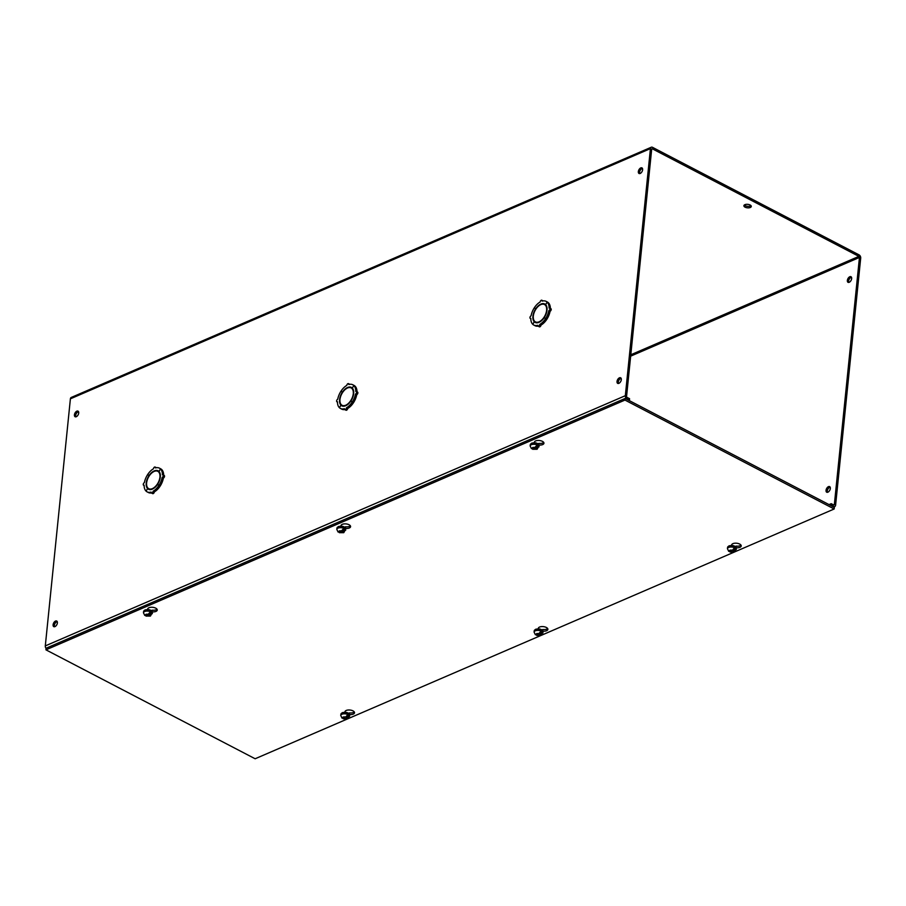 <?xml version="1.0" encoding="UTF-8"?>
<svg xmlns="http://www.w3.org/2000/svg" width="906" height="906" viewBox="0 0 906 906"><rect width="100%" height="100%" fill="white"/><g stroke="black" fill="none" stroke-linecap="round" stroke-linejoin="round"><path stroke-width="1.36" d="M731.776 544.54L731.686 545.457A4.824 2.265 5.8 0 1 731.629 544.993A4.824 2.265 5.8 0 1 732.909 543.657A4.824 2.265 5.8 0 1 738.288 543.532A4.824 2.265 5.8 0 1 741.221 545.967A4.824 2.265 5.8 0 1 739.942 547.315A4.824 2.265 5.8 0 1 736.363 547.756M740.983 545.129A4.824 2.265 5.8 0 1 740.111 545.684A4.824 2.265 5.8 0 1 736.182 546.091L735.298 546.477M534.393 442.74A4.824 2.265 5.8 0 1 534.347 442.275A4.824 2.265 5.8 0 1 535.627 440.939A4.824 2.265 5.8 0 1 541.007 440.814A4.824 2.265 5.8 0 1 543.94 443.249A4.824 2.265 5.8 0 1 542.66 444.597A4.824 2.265 5.8 0 1 539.081 445.039M543.702 442.411A4.824 2.265 5.8 0 1 542.819 442.966A4.824 2.265 5.8 0 1 538.889 443.374L538.005 443.759M534.404 442.74L534.495 441.822M538.436 627.949L538.345 628.866A4.824 2.265 5.8 0 1 538.289 628.402A4.824 2.265 5.8 0 1 539.568 627.054A4.824 2.265 5.8 0 1 544.948 626.929A4.824 2.265 5.8 0 1 547.881 629.376A4.824 2.265 5.8 0 1 546.601 630.712A4.824 2.265 5.8 0 1 543.022 631.165M547.643 628.526A4.824 2.265 5.8 0 1 546.76 629.092A4.824 2.265 5.8 0 1 542.83 629.5L541.947 629.885M341.154 525.231L341.052 526.137A4.824 2.265 5.8 0 1 341.007 525.684A4.824 2.265 5.8 0 1 342.287 524.336A4.824 2.265 5.8 0 1 347.666 524.212A4.824 2.265 5.8 0 1 350.588 526.658A4.824 2.265 5.8 0 1 349.308 527.994A4.824 2.265 5.8 0 1 345.73 528.436M350.35 525.808A4.824 2.265 5.8 0 1 349.478 526.375A4.824 2.265 5.8 0 1 345.548 526.782L344.665 527.167M345.095 711.346L344.993 712.263A4.824 2.265 5.8 0 1 344.948 711.799A4.824 2.265 5.8 0 1 346.228 710.463A4.824 2.265 5.8 0 1 351.607 710.338A4.824 2.265 5.8 0 1 354.529 712.773A4.824 2.265 5.8 0 1 353.249 714.121A4.824 2.265 5.8 0 1 349.671 714.562M354.291 711.935A4.824 2.265 5.8 0 1 353.419 712.49A4.824 2.265 5.8 0 1 349.49 712.897L348.606 713.282M147.803 608.628L147.712 609.545A4.824 2.265 5.8 0 1 147.655 609.081A4.824 2.265 5.8 0 1 148.935 607.745A4.824 2.265 5.8 0 1 154.314 607.62A4.824 2.265 5.8 0 1 157.248 610.055A4.824 2.265 5.8 0 1 155.968 611.403A4.824 2.265 5.8 0 1 152.389 611.844M157.01 609.206A4.824 2.265 5.8 0 1 156.138 609.772A4.824 2.265 5.8 0 1 152.208 610.18L151.325 610.565M625.14 398.447L46.115 648.22L45.946 649.84L624.97 400.067L834.166 508.991L834.324 507.36L625.14 398.447L624.97 400.067M834.166 508.991L255.141 758.764L45.946 649.84M736.182 546.091L736.068 547.19M538.889 443.374L538.787 444.472M542.83 629.5L542.728 630.587M345.548 526.782L345.435 527.87M349.49 712.897L349.376 713.996M152.208 610.18L152.095 611.267M744.879 204.677A3.715 1.744 5.8 0 1 749.024 204.575A3.715 1.744 5.8 0 1 751.278 206.455A3.715 1.744 5.8 0 1 750.293 207.497A3.715 1.744 5.8 0 1 746.148 207.587A3.715 1.744 5.8 0 1 743.894 205.707A3.715 1.744 5.8 0 1 744.879 204.677M744.336 204.994A3.715 1.744 -174.2 0 0 750.44 205.99A3.715 1.744 -174.2 0 0 750.995 205.673M640.769 167.916A3.16 1.801 117.5 0 1 641.946 167.882A3.16 1.801 117.5 0 1 642.445 170.634A3.16 1.801 117.5 0 1 640.202 173.454A3.16 1.801 117.5 0 1 639.024 173.488A3.16 1.801 117.5 0 1 638.526 170.736A3.16 1.801 117.5 0 1 640.769 167.916M639.761 173.59A3.16 1.801 117.5 0 1 639.998 170.804A3.16 1.801 117.5 0 1 642.014 168.561A3.16 1.801 117.5 0 1 642.456 168.425M619.444 377.813A3.16 1.801 117.5 0 1 620.621 377.779A3.16 1.801 117.5 0 1 621.12 380.531A3.16 1.801 117.5 0 1 618.877 383.351A3.16 1.801 117.5 0 1 617.711 383.385A3.16 1.801 117.5 0 1 617.201 380.633A3.16 1.801 117.5 0 1 619.444 377.813M618.447 383.487A3.16 1.801 117.5 0 1 618.673 380.701A3.16 1.801 117.5 0 1 620.689 378.459A3.16 1.801 117.5 0 1 621.131 378.334M76.851 411.165A3.16 1.801 117.5 0 1 78.018 411.143A3.16 1.801 117.5 0 1 78.528 413.895A3.16 1.801 117.5 0 1 76.285 416.715A3.16 1.801 117.5 0 1 75.107 416.737A3.16 1.801 117.5 0 1 74.609 413.985A3.16 1.801 117.5 0 1 76.851 411.165M75.844 416.839A3.16 1.801 117.5 0 1 76.07 414.053A3.16 1.801 117.5 0 1 78.097 411.822A3.16 1.801 117.5 0 1 78.528 411.686M55.526 621.063A3.16 1.801 117.5 0 1 56.704 621.04A3.16 1.801 117.5 0 1 57.203 623.792A3.16 1.801 117.5 0 1 54.96 626.612A3.16 1.801 117.5 0 1 53.782 626.646A3.16 1.801 117.5 0 1 53.284 623.894A3.16 1.801 117.5 0 1 55.526 621.063M54.53 626.748A3.16 1.801 117.5 0 1 54.756 623.951A3.16 1.801 117.5 0 1 56.772 621.72A3.16 1.801 117.5 0 1 57.214 621.584M546.477 319.161L546.748 319.433A13.352 7.61 117.5 0 1 541.029 325.073L539.783 324.427A1.484 0.849 117.5 0 1 538.651 326.16A1.484 0.849 117.5 0 1 538.096 326.171A1.484 0.849 117.5 0 1 537.768 325.299A13.352 7.61 117.5 0 1 533.793 325.061A13.352 7.61 117.5 0 1 532.739 324.291L534.336 321.823L535.593 322.479A10.385 5.912 -62.5 0 0 535.82 322.683M541.029 325.073A1.484 0.849 117.5 0 1 539.897 326.817A1.484 0.849 117.5 0 1 539.342 326.828L538.096 326.171M353.136 402.57L353.397 402.83A13.352 7.61 117.5 0 1 347.689 408.481L346.443 407.825A1.484 0.849 117.5 0 1 345.299 409.569A1.484 0.849 117.5 0 1 344.744 409.58A13.352 7.61 117.5 0 1 341.698 409.104L340.452 408.459A13.352 7.61 117.5 0 1 339.388 407.689L340.996 405.231L342.242 405.877A10.385 5.912 -62.5 0 0 342.479 406.092M347.689 408.481A1.484 0.849 117.5 0 1 346.545 410.214A1.484 0.849 117.5 0 1 345.99 410.225L344.744 409.58A1.484 0.849 117.5 0 1 344.427 408.697A13.352 7.61 117.5 0 1 340.452 408.459M159.784 485.967L160.056 486.239A13.352 7.61 117.5 0 1 154.348 491.879L153.103 491.233A1.484 0.849 117.5 0 1 151.959 492.966A1.484 0.849 117.5 0 1 151.404 492.977A1.484 0.849 117.5 0 1 151.087 492.094A13.352 7.61 117.5 0 1 147.1 491.867A13.352 7.61 117.5 0 1 146.047 491.097L147.655 488.628L148.901 489.285A10.385 5.912 -62.5 0 0 149.139 489.489M154.348 491.879A1.484 0.849 117.5 0 1 153.205 493.611A1.484 0.849 117.5 0 1 152.65 493.634L151.404 492.977M848.786 282.423A3.16 1.801 117.5 0 1 849.013 279.626A3.16 1.801 117.5 0 1 851.04 277.395A3.16 1.801 117.5 0 1 851.47 277.259M849.794 276.738A3.16 1.801 117.5 0 1 850.972 276.715A3.16 1.801 117.5 0 1 851.47 279.467A3.16 1.801 117.5 0 1 849.228 282.287A3.16 1.801 117.5 0 1 848.05 282.321A3.16 1.801 117.5 0 1 847.552 279.569A3.16 1.801 117.5 0 1 849.794 276.738M827.472 492.32A3.16 1.801 117.5 0 1 827.699 489.534A3.16 1.801 117.5 0 1 829.715 487.292A3.16 1.801 117.5 0 1 830.156 487.156M828.469 486.647A3.16 1.801 117.5 0 1 829.647 486.613A3.16 1.801 117.5 0 1 830.145 489.365A3.16 1.801 117.5 0 1 827.903 492.185A3.16 1.801 117.5 0 1 826.725 492.218A3.16 1.801 117.5 0 1 826.227 489.466A3.16 1.801 117.5 0 1 828.469 486.647M859.454 257.451A0.849 0.578 -113.3 0 0 858.911 256.375L652.377 148.844A0.849 0.578 -113.3 0 0 651.674 149.264L626.578 396.341A0.849 0.578 -113.3 0 0 627.122 397.417L629.579 398.697L629.432 400.203L626.975 398.923A2.559 1.733 -113.3 0 1 625.333 395.695L650.429 148.618A2.559 1.733 -113.3 0 1 651.278 147.236A2.559 1.733 -113.3 0 1 652.524 147.338L859.058 254.88A2.559 1.733 -113.3 0 1 860.7 258.097L835.604 505.174A2.559 1.733 -113.3 0 1 834.743 506.556A2.559 1.733 -113.3 0 1 833.509 506.454L831.04 505.174L831.198 503.679L833.656 504.959A0.849 0.578 -113.3 0 0 834.358 504.529L859.454 257.451L630.667 356.149M651.278 147.236L71.257 397.451A2.559 1.733 66.7 0 0 70.396 398.821L45.3 645.91A2.559 1.733 66.7 0 0 46.093 648.413M537.326 322.796A9.796 5.572 117.5 0 1 536.68 322.547L535.435 321.902A9.796 5.572 117.5 0 1 533.283 316.488L533.26 316.862M534.868 321.517A10.385 5.912 -62.5 0 0 535.548 322.434L534.302 321.789L532.683 324.235A13.352 7.61 117.5 0 1 530.825 318.402A1.484 0.849 117.5 0 1 530.27 318.414A1.484 0.849 117.5 0 1 530.033 317.123A1.484 0.849 117.5 0 1 531.086 315.798A13.352 7.61 117.5 0 1 534.359 307.734L535.91 309.105M543.079 300.894A1.484 0.849 117.5 0 1 543.113 300.917L541.833 300.248A1.484 0.849 117.5 0 1 542.15 301.12A13.352 7.61 117.5 0 1 546.125 301.358A13.352 7.61 117.5 0 1 547.19 302.128L545.582 304.597L547.235 302.185A13.352 7.61 117.5 0 1 549.104 308.017A1.484 0.849 117.5 0 1 549.659 308.006A1.484 0.849 117.5 0 1 549.885 309.297A1.484 0.849 117.5 0 1 548.832 310.622A13.352 7.61 117.5 0 1 545.559 318.685L544.313 317.474A10.385 5.912 117.5 0 0 546.964 310.588L546.556 310.758A9.796 5.572 117.5 0 1 539.41 321.653L539.885 321.902M546.125 301.358L547.371 302.015A13.352 7.61 117.5 0 1 548.436 302.785L547.19 302.128M545.344 304.382A10.385 5.912 -62.5 0 0 543.849 304.269M541.822 304.28L541.154 304.484A9.796 5.572 117.5 0 1 544.483 304.518L545.729 305.175A9.796 5.572 117.5 0 1 546.295 305.549M547.235 302.185L548.481 302.83A13.352 7.61 117.5 0 1 550.35 308.368M550.35 308.674A1.484 0.849 117.5 0 1 550.905 308.663A1.484 0.849 117.5 0 1 551.131 309.954A1.484 0.849 117.5 0 1 550.078 311.279A13.352 7.61 117.5 0 1 546.805 319.331L545.559 318.685M538.051 326.149A13.352 7.61 117.5 0 1 535.038 325.707L533.793 325.061M343.974 406.194A9.796 5.572 117.5 0 1 343.34 405.945L342.094 405.299A9.796 5.572 117.5 0 1 339.943 399.897L339.92 400.271M341.528 404.925A10.385 5.912 -62.5 0 0 342.208 405.843L340.962 405.186L339.342 407.643A13.352 7.61 117.5 0 1 337.474 401.8A1.484 0.849 117.5 0 1 336.93 401.811A1.484 0.849 117.5 0 1 336.692 400.52A1.484 0.849 117.5 0 1 337.745 399.195A13.352 7.61 117.5 0 1 341.018 391.132L342.57 392.513M342.615 392.434L341.086 391.041A13.352 7.61 117.5 0 1 346.794 385.401A1.484 0.849 117.5 0 1 347.451 384.008A1.484 0.849 117.5 0 1 348.482 383.646L349.739 384.291A1.484 0.849 117.5 0 1 349.773 384.314M348.482 383.646A1.484 0.849 117.5 0 1 348.81 384.529A13.352 7.61 117.5 0 1 352.785 384.767L354.031 385.412A13.352 7.61 117.5 0 1 355.095 386.183L353.838 385.537L352.287 388.017A10.385 5.912 117.5 0 0 351.415 387.394A10.385 5.912 117.5 0 0 347.87 387.36L347.813 387.893A9.796 5.572 117.5 0 1 351.143 387.927A9.796 5.572 117.5 0 1 353.295 393.329L353.702 393.159A10.385 5.912 117.5 0 0 352.275 388.04L353.895 385.582A13.352 7.61 117.5 0 1 355.752 391.426A1.484 0.849 117.5 0 1 356.307 391.415A1.484 0.849 117.5 0 1 356.545 392.706A1.484 0.849 117.5 0 1 355.492 394.031A13.352 7.61 117.5 0 1 352.219 402.094L350.973 400.871A10.385 5.912 117.5 0 0 353.612 393.997L353.215 394.167A9.796 5.572 117.5 0 1 346.069 405.061L346.534 405.299M352.004 387.791A10.385 5.912 -62.5 0 0 350.509 387.677M351.143 387.927L352.389 388.572A9.796 5.572 117.5 0 1 352.955 388.957M353.895 385.582L355.141 386.228A13.352 7.61 117.5 0 1 357.009 391.777M356.998 392.072A1.484 0.849 117.5 0 1 357.553 392.06A1.484 0.849 117.5 0 1 357.791 393.351A1.484 0.849 117.5 0 1 356.738 394.676A13.352 7.61 117.5 0 1 353.465 402.74L352.219 402.094M150.634 489.602A9.796 5.572 117.5 0 1 150 489.353L148.754 488.708A9.796 5.572 117.5 0 1 146.591 483.294L146.579 483.668M148.176 488.323A10.385 5.912 -62.5 0 0 148.867 489.24L147.621 488.594L146.002 491.041A13.352 7.61 117.5 0 1 144.133 485.208A1.484 0.849 117.5 0 1 143.578 485.22A1.484 0.849 117.5 0 1 143.352 483.929A1.484 0.849 117.5 0 1 144.394 482.604A13.352 7.61 117.5 0 1 147.678 474.54L149.23 475.91M149.275 475.843L147.735 474.438A13.352 7.61 117.5 0 1 153.454 468.798A1.484 0.849 117.5 0 1 154.111 467.405A1.484 0.849 117.5 0 1 155.141 467.054L156.387 467.7A1.484 0.849 117.5 0 1 156.432 467.723M155.141 467.054A1.484 0.849 117.5 0 1 155.47 467.926A13.352 7.61 117.5 0 1 159.445 468.164L160.69 468.821A13.352 7.61 117.5 0 1 161.744 469.591L160.498 468.934L158.946 471.426M158.663 471.188A10.385 5.912 -62.5 0 0 157.157 471.075M155.13 471.086L154.473 471.29A9.796 5.572 117.5 0 1 157.803 471.324L159.048 471.981A9.796 5.572 117.5 0 1 159.615 472.354M157.803 471.324A9.796 5.572 117.5 0 1 159.954 476.737L160.362 476.556A10.385 5.912 117.5 0 0 158.935 471.437L160.543 468.991L161.8 469.636A13.352 7.61 117.5 0 1 163.658 475.174M163.658 475.48A1.484 0.849 117.5 0 1 164.213 475.457A1.484 0.849 117.5 0 1 164.45 476.76A1.484 0.849 117.5 0 1 163.397 478.085A13.352 7.61 117.5 0 1 160.124 486.137L157.633 484.28A10.385 5.912 117.5 0 0 160.271 477.394L159.875 477.564A9.796 5.572 117.5 0 1 152.729 488.459L153.193 488.708M151.37 492.955A13.352 7.61 117.5 0 1 148.358 492.513L147.1 491.867M831.198 503.679L829.035 504.608M535.435 321.902A9.796 5.572 117.5 0 0 538.764 321.936L538.719 322.457A10.385 5.912 117.5 0 1 535.163 322.423A10.385 5.912 117.5 0 1 534.336 321.823A10.385 5.912 117.5 0 1 532.875 316.67M546.748 319.433L545.491 318.787A13.352 7.61 117.5 0 1 539.783 324.427M544.54 317.689L545.491 318.787M544.268 317.542A10.385 5.912 117.5 0 1 539.353 322.174L539.41 321.653M550.078 311.279L548.832 310.622M545.616 304.631A10.385 5.912 117.5 0 1 547.043 309.761L546.646 309.931A9.796 5.572 117.5 0 0 544.483 304.518M541.21 303.963A10.385 5.912 117.5 0 1 544.755 303.997A10.385 5.912 117.5 0 1 545.582 304.597M535.967 309.037L534.427 307.632A13.352 7.61 117.5 0 1 540.135 301.992A1.484 0.849 117.5 0 1 540.791 300.611A1.484 0.849 117.5 0 1 541.833 300.248M535.661 308.878A10.385 5.912 117.5 0 1 540.565 304.246L540.508 304.767A9.796 5.572 117.5 0 0 533.362 315.662L532.966 315.832A10.385 5.912 117.5 0 1 535.605 308.946M342.094 405.299A9.796 5.572 117.5 0 0 345.424 405.333L345.367 405.854A10.385 5.912 117.5 0 1 341.822 405.831A10.385 5.912 117.5 0 1 340.996 405.231M353.397 402.83L352.151 402.185A13.352 7.61 117.5 0 1 346.443 407.825M351.188 401.086L352.151 402.185M350.928 400.95A10.385 5.912 117.5 0 1 346.013 405.582L346.069 405.061M356.738 394.676L355.492 394.031M348.482 387.689L347.87 387.36M352.785 384.767A13.352 7.61 117.5 0 1 353.838 385.537M342.309 392.275A10.385 5.912 117.5 0 1 347.225 387.643L347.168 388.164A9.796 5.572 117.5 0 0 340.022 399.059L339.614 399.229A10.385 5.912 117.5 0 1 342.264 392.355M340.962 405.186A10.385 5.912 117.5 0 1 339.535 400.067M148.754 488.708A9.796 5.572 117.5 0 0 152.083 488.742L152.027 489.263A10.385 5.912 117.5 0 1 148.471 489.229A10.385 5.912 117.5 0 1 147.655 488.628M160.056 486.239L158.81 485.593A13.352 7.61 117.5 0 1 153.103 491.233M157.848 484.495L158.81 485.593M157.576 484.348A10.385 5.912 117.5 0 1 152.672 488.98L152.729 488.459M163.397 478.085L162.151 477.428A13.352 7.61 117.5 0 1 158.867 485.491M160.543 468.991A13.352 7.61 117.5 0 1 162.412 474.823A1.484 0.849 117.5 0 1 162.967 474.812A1.484 0.849 117.5 0 1 163.205 476.103A1.484 0.849 117.5 0 1 162.151 477.428M154.518 470.769A10.385 5.912 117.5 0 1 158.074 470.803A10.385 5.912 117.5 0 1 158.89 471.403M159.445 468.164A13.352 7.61 117.5 0 1 160.498 468.934M148.969 475.684A10.385 5.912 117.5 0 1 153.873 471.041L153.827 471.573A9.796 5.572 117.5 0 0 146.681 482.468L146.274 482.638A10.385 5.912 117.5 0 1 148.924 475.752M147.621 488.594A10.385 5.912 117.5 0 1 146.194 483.464M729.228 545.91L735.593 546.952M728.356 550.463L730.361 551.097L730.304 550.304L732.648 550.101L734.279 547.915A4.428 2.084 -174.2 0 1 735.31 548.447L733.045 551.731L729.953 552.003L734.404 551.992L736.419 548.345A4.451 2.095 5.8 0 0 733.713 546.091A4.451 2.095 5.8 0 0 728.741 546.205A4.451 2.095 5.8 0 0 727.563 547.451L727.439 548.696A4.451 2.095 5.8 0 1 728.617 547.451A4.451 2.095 5.8 0 1 733.588 547.337A4.451 2.095 5.8 0 1 736.295 549.591M733.69 550.644L733.362 551.901L730.7 551.935L729.387 551.007M730.361 551.097L730.44 550.316M731.527 550.384L731.402 551.629M733.747 549.127L735.31 548.447M732.988 550.95L733.101 549.829M145.254 609.998L151.619 611.029M144.382 614.551L145.685 615.48L146.33 614.393L147.972 614.495L150.305 611.992A4.428 2.084 -174.2 0 1 151.336 612.535L149.071 615.82L145.979 616.091L150.43 616.069L152.446 612.433A4.451 2.095 5.8 0 0 149.739 610.18A4.451 2.095 5.8 0 0 144.767 610.293A4.451 2.095 5.8 0 0 143.59 611.527L143.465 612.784A4.451 2.095 5.8 0 1 144.643 611.539A4.451 2.095 5.8 0 1 149.615 611.425A4.451 2.095 5.8 0 1 152.321 613.679M149.716 614.732L149.388 615.989L146.727 616.023L145.413 615.095M146.387 615.174L146.466 614.404M147.553 614.472L147.429 615.718M149.773 613.215L151.336 612.535M149.014 615.038L149.128 613.917M342.547 712.716L348.901 713.747M341.664 717.269L343.668 717.903L343.612 717.11L345.956 716.906L347.587 714.709A4.428 2.084 -174.2 0 1 348.629 715.253L346.352 718.537L343.261 718.809L347.711 718.786L349.739 715.151A4.451 2.095 5.8 0 0 347.021 712.897A4.451 2.095 5.8 0 0 342.06 713.011A4.451 2.095 5.8 0 0 340.871 714.245L340.747 715.502A4.451 2.095 5.8 0 1 341.924 714.256A4.451 2.095 5.8 0 1 346.896 714.143A4.451 2.095 5.8 0 1 349.603 716.397M346.998 717.45L346.67 718.707L344.008 718.741L342.706 717.812M343.668 717.903L343.748 717.122M344.835 717.19L344.71 718.435M347.055 715.933L348.629 715.253M346.296 717.756L346.409 716.635M338.606 526.59L344.96 527.632M337.723 531.154L339.025 532.082L339.671 530.995L341.313 531.097L343.646 528.594A4.428 2.084 -174.2 0 1 344.688 529.138L342.411 532.422L339.32 532.683L343.77 532.671L345.786 529.025A4.451 2.095 5.8 0 0 343.08 526.771A4.451 2.095 5.8 0 0 338.119 526.884A4.451 2.095 5.8 0 0 336.93 528.13L336.805 529.376A4.451 2.095 5.8 0 1 337.983 528.141A4.451 2.095 5.8 0 1 342.955 528.028A4.451 2.095 5.8 0 1 345.662 530.282M343.057 531.335L342.728 532.581L340.067 532.615L338.765 531.686M339.727 531.777L339.807 530.995M340.894 531.063L340.769 532.32M343.114 529.817L344.688 529.138M342.355 531.629L342.468 530.52M535.888 629.308L542.241 630.35M535.004 633.872L536.318 634.8L536.964 633.713L538.606 633.815L540.927 631.312A4.428 2.084 -174.2 0 1 541.969 631.856L539.704 635.14L536.601 635.4L541.052 635.389L543.079 631.742A4.451 2.095 5.8 0 0 540.372 629.489A4.451 2.095 5.8 0 0 535.401 629.602A4.451 2.095 5.8 0 0 534.223 630.848L534.087 632.094A4.451 2.095 5.8 0 1 535.276 630.859A4.451 2.095 5.8 0 1 540.236 630.746A4.451 2.095 5.8 0 1 542.954 633M540.338 634.053L540.021 635.299L537.36 635.344L536.046 634.404M537.02 634.494L537.099 633.713M538.187 633.781L538.062 635.038M540.395 632.535L541.969 631.856M539.636 634.347L539.761 633.237M531.947 443.193L538.3 444.223M531.063 447.745L532.377 448.674L533.022 447.587L534.665 447.689L536.986 445.186A4.428 2.084 -174.2 0 1 538.028 445.729L535.763 449.014L532.66 449.285L537.111 449.263L539.138 445.627A4.451 2.095 5.8 0 0 536.431 443.374A4.451 2.095 5.8 0 0 531.46 443.487A4.451 2.095 5.8 0 0 530.282 444.721L530.146 445.979A4.451 2.095 5.8 0 1 531.335 444.733A4.451 2.095 5.8 0 1 536.295 444.62A4.451 2.095 5.8 0 1 539.013 446.873M536.397 447.926L536.08 449.183L533.419 449.217L532.105 448.289M533.079 448.368L533.158 447.598M534.246 447.666L534.121 448.912M536.454 446.409L538.028 445.729M535.695 448.232L535.808 447.111M70.396 398.821L650.429 148.618M858.911 256.375L630.803 354.778M651.697 149.139L652.377 148.844M45.3 645.91L625.333 395.695M833.531 504.891L834.358 504.529M729.658 551.392L729.987 550.146L732.648 550.101M145.685 615.48L146.013 614.223L148.675 614.189M342.966 718.198L343.295 716.952L345.956 716.906M339.025 532.082L339.354 530.825L342.015 530.791M536.318 634.8L536.646 633.543L539.308 633.509M532.377 448.674L532.705 447.428L535.367 447.383M834.743 506.556L833.679 507.02M549.659 308.006L550.905 308.663M356.307 391.415L357.553 392.06M162.967 474.812L164.213 475.457M727.563 547.451L728.945 545.888C732.931 544.97 735.423 545.786 736.419 548.345M728.73 551.369L727.439 548.696M143.59 611.527L144.971 609.976C148.958 609.058 151.449 609.874 152.446 612.433M144.756 615.446L143.465 612.784M340.871 714.245L342.253 712.694C346.251 711.776 348.742 712.592 349.739 715.151M342.049 718.175L340.747 715.502M336.93 528.13L338.312 526.567C342.298 525.65 344.801 526.477 345.786 529.025M338.108 532.048L336.805 529.376M534.223 630.848L535.593 629.285C539.591 628.379 542.082 629.194 543.079 631.742M535.389 634.766L534.087 632.094M530.282 444.721L531.652 443.17C535.65 442.253 538.141 443.068 539.138 445.627M531.448 448.651L530.146 445.979"/></g></svg>
